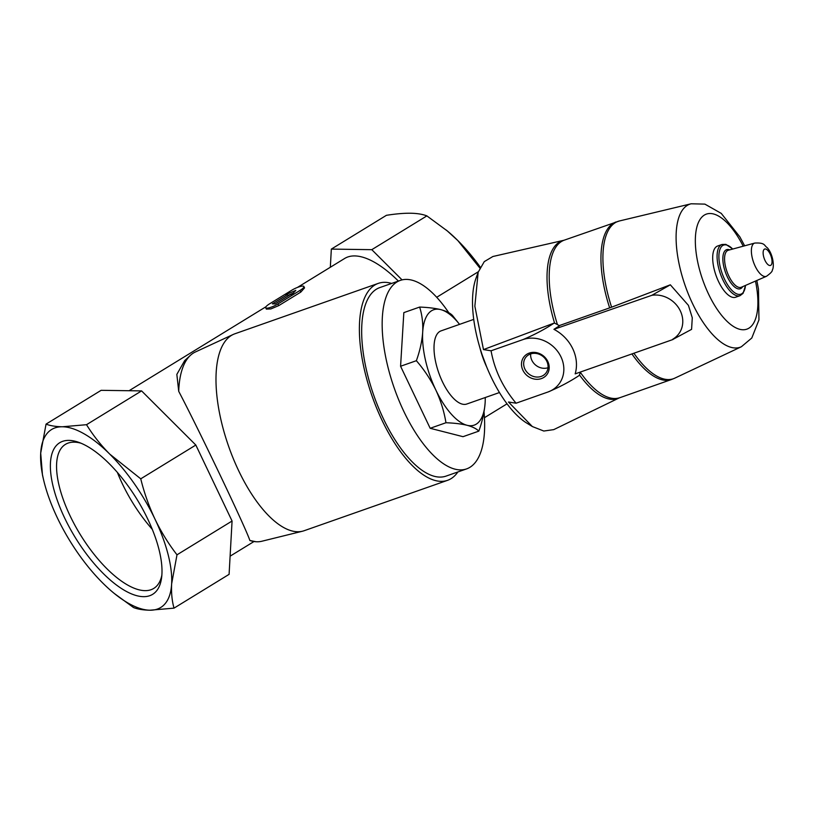 <?xml version="1.0" encoding="UTF-8"?>
<svg xmlns="http://www.w3.org/2000/svg" width="814" height="814" viewBox="0 0 814 814"><rect width="100%" height="100%" fill="white"/><g stroke="black" fill="none" stroke-linecap="round" stroke-linejoin="round"><path stroke-width="1.22" d="M480.341 267.246A104.385 42.623 -121.5 0 0 457.855 240.588A104.385 42.623 -121.5 0 0 447.893 231.43A104.385 42.623 -121.5 0 0 446.123 229.965M68.915 440.384A88.899 36.294 58.5 0 1 78.439 442.236A88.899 36.294 58.5 0 1 137.108 499.511A88.899 36.294 58.5 0 1 161.589 577.777A88.899 36.294 58.5 0 1 80.291 545.339A88.899 36.294 58.5 0 1 68.915 440.384M102.574 582.855A104.385 42.623 -121.5 0 0 112.535 592.012A104.385 42.623 -121.5 0 0 149.918 610.215A104.385 42.623 -121.5 0 0 171.642 583.841A104.385 42.623 -121.5 0 0 155.016 519.19A104.385 42.623 -121.5 0 0 109.768 454.131A104.385 42.623 -121.5 0 0 62.424 426.77A104.385 42.623 -121.5 0 0 40.7 453.144A104.385 42.623 -121.5 0 0 43.508 479.507A104.385 42.623 -121.5 0 0 57.326 517.796A104.385 42.623 -121.5 0 0 102.574 582.855M398.382 281.064A96.927 39.581 -121.5 0 0 344.627 258.486L297.476 287.413M178.724 391.341A100.366 41.606 -109.4 0 1 190.486 355.27L184.686 360.602L176.842 374.389L178.724 391.341C199.674 431.227 245.96 528.245 249.867 540.496L256.013 541.737A100.366 41.606 -109.4 0 1 249.867 540.496M303.897 286.508A8.944 2.045 -25.5 0 0 291.636 290.303L269.587 303.826A8.944 2.045 -25.5 0 0 265.7 307.743A8.944 2.045 -25.5 0 0 277.961 303.948L300 290.425A8.944 2.045 -25.5 0 0 303.897 286.508L304.548 287.891L300.804 292.094L278.754 305.616L270.848 308.933L266.361 309.106M457.885 471.957A104.385 43.274 -109.4 0 1 447.547 480.331L304.151 530.718A104.385 43.274 -109.4 0 1 302.493 531.216L261.793 541.259A100.366 41.606 -109.4 0 1 256.013 541.737M452.482 315.466L459.554 324.379A61.142 25.346 -109.4 0 0 440.75 309.615C446.214 311.09 450.132 313.044 452.482 315.466M485.256 397.537A61.142 25.346 -109.4 0 1 485.134 402.665C484.442 411.853 482.346 421.347 478.815 431.135C476.444 428.713 472.527 426.76 467.073 425.284C461.355 423.901 454.314 423.056 445.96 422.741C444.129 411.558 440.761 400.671 435.856 390.069C430.687 379.548 424.196 369.76 416.371 360.704C419.902 350.895 422.008 341.402 422.69 332.234C423.117 323.138 422.1 314.753 419.637 307.071C427.991 307.387 435.032 308.241 440.75 309.615A61.142 25.346 -109.4 0 0 422.69 332.234A61.142 25.346 -109.4 0 0 435.856 390.069A61.142 25.346 -109.4 0 0 467.073 425.284A61.142 25.346 -109.4 0 0 485.134 402.665M486.66 366.9A44.739 18.549 -109.4 0 1 479.812 347.395M486.65 366.88L482.305 355.24M554.609 323.199A83.639 34.666 -109.4 0 1 563.776 240.303L492.897 256.502L484.279 261.62L478.154 272.263L475.915 278.52A86.05 35.674 70.6 0 0 482.987 357.234A86.05 35.674 70.6 0 0 526.709 423.066L532.376 426.556L543.803 431.033L553.734 429.629L619.169 397.934A83.639 34.666 -109.4 0 1 579.456 374.898M499.45 392.541L466.768 404.029A38.767 16.077 -109.4 0 1 442.46 381.797A38.767 16.077 -109.4 0 1 441.056 330.871L473.748 319.383M478.154 272.263L474.857 306.186L483.475 349.593L491.066 350.793C494.515 369.963 502.849 387.433 516.066 403.205L508.475 402.004L532.376 426.556M745.563 285.388L743.06 293.376L740.007 295.686L735.612 297.232A27.137 11.254 -109.4 0 1 718.599 281.664A27.137 11.254 -109.4 0 1 717.622 246.021L722.018 244.475L725.864 244.373L732.793 249.033M672.802 339.173L672.802 339.173A25.346 22.334 -141.4 0 0 680.331 310.917A25.346 22.334 -141.4 0 0 651.882 295.299L670.339 284.808L611.609 307.183A83.404 34.575 -109.4 0 1 619.464 220.96L564.356 240.13A83.506 34.615 -109.4 0 0 557.437 324.593M673.025 339.489L575.172 373.87A38.431 33.852 38.6 0 0 553.927 329.324L651.882 295.299M611.609 307.183L559.238 325.61M673.229 339.245L691.585 329.355L692.276 317.765L688.41 305.352L670.339 284.808M580.341 372.059A41.88 36.884 -141.4 0 1 579.253 375.447C569.82 381.664 559.442 387.169 548.107 391.951A29.823 26.272 -141.4 0 0 560.958 356.837A29.823 26.272 -141.4 0 0 523.107 339.54C534.523 334.707 544.912 329.202 554.253 323.036L483.475 349.593M553.927 329.324L559.503 325.773A41.88 36.884 -141.4 0 0 554.253 323.036M491.066 350.793L523.107 339.54M516.066 403.205L548.107 391.951M547.802 361.457A14.51 12.78 -141.4 0 0 523.85 356.98A14.51 12.78 -141.4 0 0 534.381 379.059A14.51 12.78 -141.4 0 0 547.802 361.457M530.677 353.907A12.77 11.254 -141.4 0 0 535.816 365.242A12.77 11.254 -141.4 0 0 548.005 367.735M546.825 361.335A12.77 11.254 -141.4 0 0 525.875 357.224A12.77 11.254 -141.4 0 0 528.835 373.982A12.77 11.254 -141.4 0 0 545.838 373.158A12.77 11.254 -141.4 0 0 546.825 361.335M419.637 307.071L403.836 312.617L400.58 366.249L430.168 428.286L463.013 436.68L478.815 431.135M430.168 428.286L445.96 422.741M400.58 366.249L416.371 360.704M190.486 355.27A100.366 41.606 -109.4 0 1 195.299 352.024L233.343 334.401A104.385 43.274 -109.4 0 1 234.941 333.76L378.337 283.364A104.385 43.274 -109.4 0 1 391.646 283.435M302.493 531.216A104.385 43.274 -109.4 0 1 238.726 470.858A104.385 43.274 -109.4 0 1 233.343 334.401M447.547 480.331A104.385 43.274 -109.4 0 1 382.122 420.472A104.385 43.274 -109.4 0 1 378.337 283.364M484.015 411.853A99.908 41.412 -109.4 0 1 466.544 468.915L446.062 476.109A99.908 41.412 -109.4 0 1 383.435 418.813A99.908 41.412 -109.4 0 1 379.823 287.586L400.305 280.392A99.908 41.412 -109.4 0 1 448.789 312.729M466.544 468.915A99.908 41.412 -109.4 0 1 403.927 411.619A99.908 41.412 -109.4 0 1 400.305 280.392M114.306 593.477L133.557 607.559C137.719 609.198 143.172 610.083 149.918 610.215L174.013 608.139L229.09 574.348L232.071 521.021L195.828 445.044L141.595 390.903L86.518 424.694L62.424 426.77C55.637 426.638 50.183 425.753 46.052 424.114L40.7 453.144L42.47 475.03L43.508 479.507M141.595 390.903L101.129 390.323L46.052 424.114M174.013 608.139C171.988 600.854 171.194 592.765 171.642 583.841L176.994 554.812C168.498 543.823 161.172 531.949 155.016 519.19C148.942 506.288 144.19 492.836 140.751 478.825L109.768 454.131C100.743 445.014 92.989 435.195 86.518 424.694M232.071 521.021L176.994 554.812M195.828 445.044L140.751 478.825M402.055 279.884L371.795 249.674L426.872 215.893C422.68 214.245 417.226 213.349 410.51 213.227C403.693 213.156 395.665 213.858 386.416 215.313L331.339 249.094L330.321 267.267M371.795 249.674L331.339 249.094M484.442 417.694L507.03 403.836M436.711 297.273L478.357 271.723M479.904 268.101L457.855 240.588L447.262 230.911L426.872 215.893M293.335 293.03L287.881 295.492M295.818 290.364L285.928 294.587L287.464 294.617L288.105 295.96L275.163 303.907L290.252 294.658L291.788 294.678L295.818 290.364M287.464 294.617L272.375 303.866L275.173 303.907M161.864 575.142A84.483 34.493 58.5 0 1 153.785 588.4A84.483 34.493 58.5 0 1 80.199 534.432A84.483 34.493 58.5 0 1 65.425 444.373A84.483 34.493 58.5 0 1 74.196 442.155A84.483 34.493 58.5 0 1 80.901 443.182M152.299 529.344A84.483 34.493 58.5 0 1 117.399 472.456M765.018 260.449A8.689 3.602 -109.4 0 1 765.709 249.013A8.689 3.602 -109.4 0 1 772.028 262.24A8.689 3.602 -109.4 0 1 765.018 260.449M755.209 266.27A17.623 7.306 -109.4 0 1 754.782 243.06C765.496 242.521 763.888 245.513 767.317 247.761C773.29 254.517 774.48 266.982 772.293 270.095C772.537 271.266 770.593 273.331 766.462 276.292A17.623 7.306 -109.4 0 1 755.209 266.27M766.462 276.292L741.351 287.23A19.617 8.13 -109.4 0 1 728.835 276.068A19.617 8.13 -109.4 0 1 728.357 250.234L754.782 243.06M742.673 286.65A20.716 8.588 -109.4 0 1 727.35 276.882A20.716 8.588 -109.4 0 1 722.934 256.705A20.716 8.588 -109.4 0 1 729.741 249.857M745.482 285.429A26.038 10.796 -109.4 0 1 724.562 279.283A26.038 10.796 -109.4 0 1 719.596 250.478A26.038 10.796 -109.4 0 1 732.702 249.053M740.007 295.686A27.137 11.254 -109.4 0 1 722.995 280.128A27.137 11.254 -109.4 0 1 722.018 244.475M755.473 281.074A60.979 25.275 -109.4 0 1 746.184 329.365A60.979 25.275 -109.4 0 1 708.607 294.19A60.979 25.275 -109.4 0 1 700.579 218.671A60.979 25.275 -109.4 0 1 743.213 246.204M756.827 280.494L758.475 289.062L758.953 319.902L751.79 338.014L741.391 346.733A75.824 31.431 -109.4 0 1 692.622 303.764A75.824 31.431 -109.4 0 1 691.157 203.785L704.883 204.121L721.255 213.39L739.855 236.854L744.637 245.818M609.666 307.896A83.506 34.615 -109.4 0 1 616.096 221.947M619.169 397.934L671.469 379.517A83.506 34.615 -109.4 0 1 631.929 353.937M619.719 397.7A83.506 34.615 -109.4 0 1 580.29 372.263M671.469 379.517L674.714 378.184A83.404 34.575 -109.4 0 1 633.892 353.245M277.961 303.948L278.754 305.616M300 290.425L300.804 292.094M265.974 306.746L129.08 390.72M253.876 541.595L230.108 556.176M691.157 203.785L619.464 220.96M741.391 346.733L674.714 378.184M563.776 240.303L564.356 240.13M265.7 307.743L266.351 309.117M112.535 592.012L113.156 592.541M447.893 231.43L447.273 230.901"/></g></svg>
